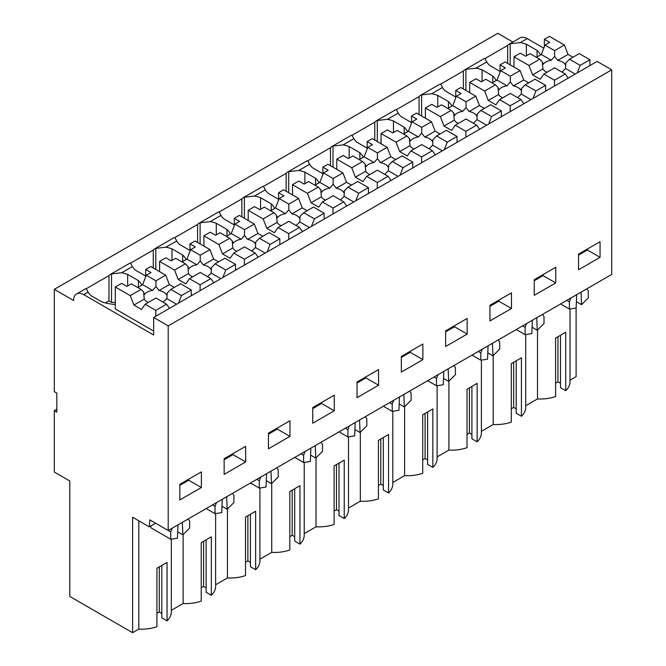 <?xml version="1.0" encoding="UTF-8"?>
<svg xmlns="http://www.w3.org/2000/svg" width="666" height="666" viewBox="0 0 666 666"><rect width="100%" height="100%" fill="white"/><g stroke="black" fill="none" stroke-linecap="round" stroke-linejoin="round"><path stroke-width="1" d="M512.895 42.025L497.793 33.3L54.296 289.344L54.296 391.65L56.826 393.115L56.826 412.112L54.296 410.647L56.826 409.19M138.828 520.837L138.828 629.112L132.609 632.7L69.788 596.436L69.788 480.977L54.296 472.036L54.296 410.647M537.512 329.986L537.512 398.926L525.707 405.744M493.215 355.561L493.215 424.508A29.754 17.174 0 0 0 511.313 422.111L511.313 363.653L521.436 357.809L521.436 416.267A29.754 17.174 0 0 0 525.707 407.401L525.707 334.557M521.436 416.267L516.208 413.245L516.208 361.521M516.208 408.866L513.677 407.401L511.313 408.766M493.215 424.508L481.41 431.318M448.917 381.135L448.917 450.083A29.754 17.174 0 0 0 467.016 447.685L467.016 389.227L477.139 383.383L477.139 441.841A29.754 17.174 0 0 0 481.41 432.975L481.41 360.131M477.139 441.841L471.911 438.819L471.911 387.104M471.911 434.44L469.38 432.975L467.016 434.34M448.917 450.083L437.112 456.901M404.62 406.71L404.62 475.657A29.754 17.174 0 0 0 422.71 473.26L422.71 414.801L432.842 408.957L432.842 467.415A29.754 17.174 0 0 0 437.112 458.549L437.112 385.706M432.842 467.415L427.605 464.402L427.605 412.679M427.605 460.015L425.075 458.549L422.71 459.915M404.62 475.657L392.807 482.475M360.323 432.284L360.323 501.232A29.754 17.174 0 0 0 378.413 498.842L378.413 440.376L388.544 434.532L388.544 492.99A29.754 17.174 0 0 0 392.807 484.124L392.807 411.28M388.544 492.99L383.308 489.976L383.308 438.253M383.308 485.589L380.777 484.124L378.413 485.489M360.323 501.232L348.509 508.05M316.025 457.858L316.025 526.806A29.754 17.174 0 0 0 334.116 524.417L334.116 465.959L344.239 460.106L344.239 518.573A29.754 17.174 0 0 0 348.509 509.706L348.509 436.854M344.239 518.573L339.011 515.551L339.011 463.827M339.011 511.163L336.48 509.706L334.116 511.063M316.025 526.806L304.212 533.624M271.728 483.433L271.728 552.38A29.754 17.174 0 0 0 289.818 549.991L289.818 491.533L299.941 485.689L299.941 544.147A29.754 17.174 0 0 0 304.212 535.281L304.212 462.429M299.941 544.147L294.713 541.125L294.713 489.402M294.713 536.738L292.183 535.281L289.818 536.646M271.728 552.38L259.915 559.199M227.422 509.007L227.422 577.955A29.754 17.174 0 0 0 245.521 575.566L245.521 517.107L255.644 511.263L255.644 569.721A29.754 17.174 0 0 0 259.915 560.855L259.915 488.003M255.644 569.721L250.416 566.699L250.416 514.976M250.416 562.312L247.885 560.855L245.521 562.221M227.422 577.955L215.618 584.773M183.125 534.59L183.125 603.529A29.754 17.174 0 0 0 201.224 601.14L201.224 542.682L211.347 536.838L211.347 595.296A29.754 17.174 0 0 0 215.618 586.43L215.618 513.586M211.347 595.296L206.119 592.274L206.119 540.551M206.119 587.895L203.588 586.43L201.224 587.795M183.125 603.529L171.32 610.347M138.828 629.112A29.754 17.174 0 0 0 156.926 626.714L156.926 568.256L167.049 562.412L167.049 620.87A29.754 17.174 0 0 0 171.32 612.004L171.32 539.16M167.049 620.87L161.821 617.848L161.821 566.125M161.821 613.469L159.291 612.004L156.926 613.369M576.098 308.017L576.098 376.656L570.004 380.169M537.512 398.926A29.754 17.174 0 0 0 555.611 396.536L555.611 338.078L565.734 332.234L565.734 390.692A29.754 17.174 0 0 0 570.004 381.826L570.004 308.974M565.734 390.692L560.506 387.67L560.506 335.947M560.506 383.283L557.975 381.826L555.611 383.191M141.85 285.123A32.443 18.731 0 0 0 138.378 280.602L127.672 274.417A32.451 18.74 0 0 0 121.645 272.752L132.376 266.558L130.494 262.987A14.319 8.267 60 0 0 129.346 263.461L110.356 274.425A14.319 8.267 60 0 1 111.505 273.951L111.505 302.356L108.974 300.89L105.436 302.938M130.536 263.17L153.272 250.041A14.319 8.267 60 0 1 154.662 248.851A14.319 8.267 60 0 1 155.802 248.368L165.942 247.178L176.681 240.984L174.792 237.412A14.319 8.267 60 0 0 173.643 237.887L154.662 248.851M174.842 237.595L197.577 224.467A14.319 8.267 60 0 1 198.959 223.276A14.319 8.267 60 0 1 200.108 222.794L210.24 221.603L216.242 218.14L220.979 215.401L219.089 211.838A14.319 8.267 60 0 0 217.94 212.312L198.959 223.276M219.139 212.021L241.875 198.893A14.319 8.267 60 0 1 243.256 197.702A14.319 8.267 60 0 1 244.405 197.219L254.537 196.029L260.539 192.566L265.276 189.827L263.386 186.264A14.319 8.267 60 0 0 262.238 186.738L243.256 197.702M263.436 186.438L286.172 173.318A14.319 8.267 60 0 1 287.554 172.119A14.319 8.267 60 0 1 288.703 171.645L298.843 170.454L309.573 164.252L307.684 160.681A14.319 8.267 60 0 0 306.535 161.164L287.554 172.119M307.734 160.864L330.469 147.744A14.319 8.267 60 0 1 331.851 146.545A14.319 8.267 60 0 1 333 146.07L343.14 144.872L353.871 138.678L351.981 135.106A14.319 8.267 60 0 0 350.84 135.589L331.851 146.545M352.031 135.29L374.767 122.169A14.319 8.267 60 0 1 376.148 120.971A14.319 8.267 60 0 1 377.297 120.496L387.437 119.297L393.44 115.834L398.168 113.103L396.287 109.532A14.319 8.267 60 0 0 395.138 110.015L376.148 120.971M396.328 109.715L419.064 96.587A14.319 8.267 60 0 1 420.446 95.396A14.319 8.267 60 0 1 421.595 94.922L431.735 93.723L437.737 90.26L442.465 87.529L440.584 83.958A14.319 8.267 60 0 0 439.435 84.432L420.446 95.396M440.626 84.141L463.361 71.012A14.319 8.267 60 0 1 464.751 69.822A14.319 8.267 60 0 1 465.892 69.347L476.032 68.148L486.771 61.955L484.881 58.383A14.319 8.267 60 0 0 483.732 58.858L464.751 69.822M484.931 58.566L507.667 45.438A14.319 8.267 60 0 1 509.049 44.247A14.319 8.267 60 0 1 510.198 43.765L510.198 64.868M540.542 54.945A32.443 18.731 0 0 0 537.062 50.416L526.356 44.239A32.451 18.74 0 0 0 520.329 42.574L510.198 43.765M509.049 44.247L520.054 37.887A14.319 8.267 60 0 1 527.214 38.595L543.781 48.16M54.296 289.344L73.601 300.491A14.319 8.267 60 0 1 76.565 293.939A14.319 8.267 60 0 1 83.725 294.647L88.079 292.133L86.197 288.561A14.319 8.267 60 0 0 85.048 289.044L76.565 293.939M86.239 288.744L108.974 275.616A14.319 8.267 60 0 1 110.356 274.425M121.645 272.752L111.505 273.951M486.771 61.955A32.451 18.74 0 0 0 489.652 65.434L500.066 71.445M496.237 80.519A32.443 18.731 0 0 0 492.765 75.999L482.059 69.813A32.451 18.74 0 0 0 476.032 68.148M442.465 87.529A32.451 18.74 0 0 0 445.354 91.009L455.769 97.02M451.939 106.102A32.443 18.731 0 0 0 448.468 101.573L437.762 95.388A32.451 18.74 0 0 0 431.735 93.723M398.168 113.103A32.451 18.74 0 0 0 401.057 116.583L411.471 122.594M407.642 131.677A32.443 18.731 0 0 0 404.162 127.148L393.464 120.962A32.451 18.74 0 0 0 387.437 119.297M353.871 138.678A32.451 18.74 0 0 0 356.76 142.158L367.174 148.168M363.345 157.251A32.443 18.731 0 0 0 359.865 152.722L349.167 146.545A32.451 18.74 0 0 0 343.14 144.872M309.573 164.252A32.451 18.74 0 0 0 312.462 167.732L322.877 173.743M319.047 182.825A32.443 18.731 0 0 0 315.567 178.297L304.861 172.119A32.451 18.74 0 0 0 298.843 170.454M265.276 189.827A32.451 18.74 0 0 0 268.165 193.306L278.579 199.325M274.75 208.4A32.443 18.731 0 0 0 271.27 203.871L260.564 197.694A32.451 18.74 0 0 0 254.537 196.029M220.979 215.401A32.451 18.74 0 0 0 223.859 218.881L234.274 224.9M230.453 233.974A32.443 18.731 0 0 0 226.973 229.445L216.267 223.268A32.451 18.74 0 0 0 210.24 221.603M176.681 240.984A32.451 18.74 0 0 0 179.562 244.455L189.976 250.474M186.147 259.549A32.443 18.731 0 0 0 182.675 255.02L171.97 248.843A32.451 18.74 0 0 0 165.942 247.178M132.376 266.558A32.451 18.74 0 0 0 135.265 270.038L145.679 276.049M174.267 287.437L169.347 284.598L165.692 275.183L150.741 266.55L145.679 269.472L150.999 272.544L146.295 275.249L142.641 284.673L152.597 290.418A11.78 6.802 0 0 0 147.103 292.216A11.78 6.802 0 0 0 144.489 294.505L143.665 292.049L141.034 289.419L131.393 283.858L126.948 286.422L121.637 283.358L115.301 287.013L115.301 308.932L153.655 331.069M88.079 292.133A32.451 18.74 0 0 0 90.967 295.612L101.673 301.79A32.443 18.731 0 0 0 115.301 304.454M611.704 69.838L168.207 325.882L168.207 530.494L611.704 274.442L611.704 69.838L597.144 61.43L153.655 317.482L153.655 335.015L83.725 294.647M168.207 325.882L153.655 317.482M600.058 257.342L600.058 241.708L578.538 254.129L578.538 269.763L600.058 257.342L587.404 250.033L578.538 255.153M467.157 334.074L467.157 318.431L445.646 330.852L445.646 346.495L467.157 334.074L454.503 326.765L445.646 331.876M401.348 356.427L401.348 372.069L422.86 359.648L422.86 344.006L401.348 356.427M555.76 282.917L555.76 267.282L534.24 279.703L534.24 295.338L555.76 282.917L543.098 275.616L534.24 280.727M511.463 308.491L511.463 292.857L489.943 305.278L489.943 320.92L511.463 308.491L498.801 301.19L489.943 306.302M268.448 433.158L268.448 448.792L289.968 436.372L289.968 420.737L268.448 433.158M245.671 461.946L245.671 446.312L224.151 458.732L224.151 474.367L245.671 461.946L233.008 454.637L224.151 459.756M357.051 382.009L357.051 397.644L378.563 385.223L378.563 369.58L357.051 382.009M334.265 410.797L334.265 395.163L312.745 407.584L312.745 423.218L334.265 410.797L321.611 403.488L312.745 408.608M179.853 484.307L179.853 499.95L201.373 487.52L201.373 471.886L179.853 484.307M168.207 530.494L149.792 519.855L149.242 526.848L155.569 523.193L170.721 531.959L172.178 528.205M153.272 250.041L153.272 268.007M155.802 269.472L155.802 248.368M197.577 224.467L197.577 242.432M200.108 243.898L200.108 222.794M241.875 198.893L241.875 216.858M244.405 218.323L244.405 197.219M286.172 173.318L286.172 191.284M288.703 192.74L288.703 171.645M330.469 147.744L330.469 165.709M333 167.166L333 146.07M374.767 122.169L374.767 140.135M377.297 141.592L377.297 120.496M419.064 96.587L419.064 114.56M421.595 116.017L421.595 94.922M463.361 71.012L463.361 88.978M465.892 90.443L465.892 69.347M507.667 45.438L507.667 63.403M108.974 275.616L108.974 300.89M586.854 288.786L588.303 290.867L588.303 297.927L581.568 304.653L581.043 292.141M576.39 301.665L581.568 304.653M570.862 298.018L569.405 301.773L566.883 300.316M188.162 518.972L189.619 521.045L189.619 528.113L182.884 534.831L182.359 522.319M177.705 531.843L182.884 534.831M232.467 493.398L233.916 495.471L233.916 502.53L227.181 509.257L226.656 496.744M222.003 506.268L227.181 509.257M216.475 502.622L215.018 506.376L212.496 504.92M276.765 467.815L278.213 469.896L278.213 476.956L271.478 483.683L270.954 471.17M266.3 480.694L271.478 483.683M260.772 477.047L259.315 480.802L256.793 479.345M321.062 442.241L322.519 444.322L322.519 451.382L315.776 458.108L315.251 445.596M310.597 455.111L315.776 458.108M305.07 451.473L303.613 455.228L301.09 453.771M365.359 416.666L366.816 418.739L366.816 425.807L360.073 432.525L359.548 420.021M354.895 429.537L360.073 432.525M349.367 425.899L347.918 429.653L345.388 428.196M409.657 391.092L411.113 393.165L411.113 400.233L404.379 406.951L403.846 394.447M399.192 403.962L404.379 406.951M393.664 400.324L392.216 404.079L389.685 402.622M453.954 365.517L455.411 367.59L455.411 374.658L448.676 381.377L448.151 368.872M443.498 378.388L448.676 381.377M437.97 374.75L436.513 378.504L433.991 377.048M498.251 339.943L499.708 342.016L499.708 349.084L492.973 355.802L492.449 343.29M487.795 352.814L492.973 355.802M482.267 349.175L480.81 352.93L478.288 351.473M542.557 314.369L544.005 316.442L544.005 323.501L537.271 330.228L536.746 317.715M532.092 327.239L537.271 330.228M526.565 323.593L525.108 327.347L522.585 325.89M201.373 487.52L188.711 480.219L179.853 485.331M188.711 480.219L188.711 479.195M321.611 403.488L321.611 402.464M378.563 385.223L365.909 377.913L357.051 383.025M365.909 377.913L365.909 376.889M233.008 454.637L233.008 453.621M289.968 436.372L277.314 429.062L268.448 434.182M277.314 429.062L277.314 428.038M498.801 301.19L498.801 300.166M543.098 275.616L543.098 274.592M422.86 359.648L410.206 352.339L401.348 357.451M410.206 352.339L410.206 351.315M454.503 326.765L454.503 325.741M587.404 250.033L587.404 249.009M525.108 327.347L525.108 334.648L516.267 329.545M532.367 320.246L531.834 333.591L525.108 334.648M480.81 352.93L480.81 360.223L471.969 355.12M488.07 345.82L487.537 359.165L480.81 360.223M436.513 378.504L436.513 385.797L427.672 380.694M443.772 371.395L443.24 384.74L436.513 385.797M392.216 404.079L392.216 411.372L383.375 406.268M399.475 396.969L398.942 410.314L392.216 411.372M347.918 429.653L347.918 436.946L339.069 431.843M355.178 422.544L354.645 435.889L347.918 436.946M303.613 455.228L303.613 462.529L294.772 457.417M310.88 448.118L310.348 461.471L303.613 462.529M259.315 480.802L259.315 488.103L250.474 482.992M266.583 473.692L266.042 487.046L259.315 488.103M215.018 506.376L215.018 513.677L206.177 508.574M222.286 499.275L221.745 512.62L215.018 513.677M170.721 531.959L170.721 539.252L150.916 527.813L150.916 525.882M177.98 524.85L177.447 538.195L170.721 539.252M569.405 301.773L569.405 309.074L560.564 303.962M576.673 294.672L576.132 308.017L569.405 309.074M115.301 302.539A32.451 18.74 0 0 0 111.505 302.356M132.609 632.7L132.609 517.241L149.242 526.848M138.378 287.138L138.378 280.602M127.672 286.005L127.672 274.417M182.675 261.555L182.675 255.02M171.97 248.843L171.97 260.431M226.973 235.98L226.973 229.445M216.267 223.268L216.267 234.857M271.27 210.406L271.27 203.871M260.564 197.694L260.564 209.282M315.567 184.832L315.567 178.297M304.861 172.119L304.861 183.708M359.865 159.257L359.865 152.722M349.167 146.545L349.167 158.133M404.162 133.683L404.162 127.148M393.464 120.962L393.464 132.551M448.468 108.108L448.468 101.573M437.762 95.388L437.762 106.976M492.765 82.534L492.765 75.999M482.059 69.813L482.059 81.402M537.062 56.951L537.062 50.416M526.356 55.827L526.356 44.239M513.677 407.401L513.677 362.737M469.38 432.975L469.38 388.311M425.075 458.549L425.075 413.894M380.777 484.124L380.777 439.468M336.48 509.706L336.48 465.043M292.183 535.281L292.183 490.617M247.885 560.855L247.885 516.192M203.588 586.43L203.588 541.766M159.291 612.004L159.291 567.34M557.975 381.826L557.975 337.163M572.951 57.259L568.031 54.421L564.385 45.005L549.433 36.372L544.363 39.294L549.683 42.358L544.979 45.072L541.333 54.487L551.29 60.24A11.78 6.802 0 0 0 545.787 62.03A11.78 6.802 0 0 0 543.173 64.327L542.349 61.871L539.718 59.241L528.946 65.459L513.994 56.826L513.994 67.058M541.333 54.487L536.413 57.334M551.29 60.24L554.62 56.385L554.62 50.641L544.979 45.072M539.718 59.241L530.078 53.68L525.632 56.244L520.321 53.172L513.994 56.826M561.804 71.986A11.78 6.802 0 0 0 562.437 71.645L565.542 68.473L575.249 74.076M542.34 62.654L542.907 68.923A11.78 6.802 0 0 0 546.986 72.253M554.62 56.385L557.725 60.373A11.78 6.802 0 0 1 565.317 64.752L565.875 62.887L565.542 68.473M568.031 54.421L557.725 60.373M564.385 45.005L554.62 50.641M544.363 46.662L544.363 39.294M542.907 68.923L532.6 74.875L528.946 65.459M543.847 74.068L554.495 80.211L565.268 73.993L554.62 67.84L543.847 74.068L540.193 79.262L532.6 74.875M565.268 73.993L568.19 78.147M580.169 65.385L589.934 59.749L579.287 53.605L569.522 59.241L580.169 65.385L577.247 72.919M569.522 59.241L565.875 62.887M589.934 59.749L589.934 65.601M554.495 80.211L554.495 86.056M528.654 82.834L523.734 79.995L520.079 70.579L505.128 61.946L500.066 64.868L505.386 67.932L500.682 70.646L497.027 80.07L506.993 85.814A11.78 6.802 0 0 0 501.49 87.604A11.78 6.802 0 0 0 498.876 89.902L498.051 87.446L495.421 84.815L484.648 91.034L469.697 82.401L469.697 92.632M497.027 80.07L492.116 82.909M506.993 85.814L510.322 81.96L510.322 76.215L500.682 70.646M495.421 84.815L485.78 79.254L481.335 81.818L476.023 78.754L469.697 82.401M517.499 97.569A11.78 6.802 0 0 0 518.14 97.219L521.245 94.048L530.952 99.65M498.035 88.237L498.609 94.505A11.78 6.802 0 0 0 502.688 97.827M510.322 81.96L513.428 85.947A11.78 6.802 0 0 1 521.02 90.326L521.578 88.461L521.245 94.048M523.734 79.995L513.428 85.947M520.079 70.579L510.322 76.215M500.066 72.236L500.066 64.868M498.609 94.505L488.295 100.449L484.648 91.034M499.542 99.642L510.198 105.786L520.97 99.567L510.322 93.423L499.542 99.642L495.895 104.837L488.295 100.449M520.97 99.567L523.892 103.721M535.872 90.967L545.629 85.331L534.981 79.179L525.224 84.815L535.872 90.967L532.95 98.493M525.224 84.815L521.578 88.461M545.629 85.331L545.629 91.175M510.198 105.786L510.198 111.63M484.357 108.408L479.437 105.569L475.782 96.154L460.83 87.521L455.769 90.443L461.088 93.515L456.385 96.229L452.73 105.644L462.687 111.389A11.78 6.802 0 0 0 457.192 113.187A11.78 6.802 0 0 0 454.578 115.476L453.754 113.02L451.123 110.389L440.343 116.608L425.391 107.984L425.391 118.207M452.73 105.644L447.81 108.483M462.687 111.389L466.025 107.534L466.025 101.79L456.385 96.229M451.123 110.389L441.483 104.828L437.038 107.392L431.726 104.329L425.391 107.984M473.201 123.143A11.78 6.802 0 0 0 473.842 122.802L476.948 119.622L486.655 125.225M453.737 113.811L454.312 120.08A11.78 6.802 0 0 0 458.391 123.401M466.025 107.534L469.13 111.522A11.78 6.802 0 0 1 476.723 115.901L477.281 114.036L476.948 119.622M479.437 105.569L469.13 111.522M475.782 96.154L466.025 101.79M455.769 97.81L455.769 90.443M454.312 120.08L443.997 126.032L440.343 116.608M455.244 125.216L465.892 131.36L476.673 125.141L466.025 118.998L455.244 125.216L451.59 130.411L443.997 126.032M476.673 125.141L479.595 129.304M491.575 116.542L501.332 110.906L490.684 104.753L480.927 110.389L491.575 116.542L488.653 124.076M480.927 110.389L477.281 114.036M501.332 110.906L501.332 116.75M465.892 131.36L465.892 137.213M440.06 133.983L435.139 131.144L431.485 121.728L416.533 113.095L411.471 116.017L416.791 119.089L412.088 121.803L408.433 131.219L418.39 136.963A11.78 6.802 0 0 0 412.887 138.761A11.78 6.802 0 0 0 410.281 141.05L409.448 138.595L406.826 135.964L396.045 142.191L381.094 133.558L381.094 143.789M408.433 131.219L403.513 134.057M418.39 136.963L421.72 133.108L421.72 127.364L412.088 121.803M406.826 135.964L397.186 130.403L392.74 132.967L387.421 129.903L381.094 133.558M428.904 148.718A11.78 6.802 0 0 0 429.545 148.376L432.65 145.196L442.357 150.799M409.44 139.385L410.006 145.654A11.78 6.802 0 0 0 414.085 148.976M421.72 133.108L424.833 137.096A11.78 6.802 0 0 1 432.425 141.483L432.983 139.61L432.65 145.196M435.139 131.144L424.833 137.096M431.485 121.728L421.72 127.364M411.471 123.385L411.471 116.017M410.006 145.654L399.7 151.607L396.045 142.191M410.947 150.791L421.595 156.943L432.376 150.716L421.72 144.572L410.947 150.791L407.292 155.986L399.7 151.607M432.376 150.716L435.298 154.878M447.277 142.116L457.034 136.48L446.387 130.328L436.621 135.964L447.277 142.116L444.347 149.65M436.621 135.964L432.983 139.61M457.034 136.48L457.034 142.324M421.595 156.943L421.595 162.787M395.762 159.557L390.842 156.718L387.187 147.303L372.236 138.67L367.174 141.592L372.485 144.664L367.79 147.377L364.135 156.793L374.092 162.546A11.78 6.802 0 0 0 368.589 164.335A11.78 6.802 0 0 0 365.975 166.625L365.151 164.169L362.52 161.538L351.748 167.765L336.796 159.132L336.796 169.364M364.135 156.793L359.215 159.632M374.092 162.546L377.422 158.683L377.422 152.939L367.79 147.377M362.52 161.538L352.888 155.977L348.443 158.55L343.123 155.478L336.796 159.132M384.607 174.292A11.78 6.802 0 0 0 385.248 173.951L388.353 170.771L398.052 176.373M365.143 164.96L365.709 171.229A11.78 6.802 0 0 0 369.788 174.55M377.422 158.683L380.536 162.671A11.78 6.802 0 0 1 388.128 167.058L388.686 165.185L388.353 170.771M390.842 156.718L380.536 162.671M387.187 147.303L377.422 152.939M367.174 148.968L367.174 141.592M365.709 171.229L355.403 177.181L351.748 167.765M366.65 176.365L377.297 182.517L388.07 176.29L377.422 170.146L366.65 176.365L362.995 181.568L355.403 177.181M388.07 176.29L391 180.453M402.972 167.69L412.737 162.054L402.089 155.902L392.324 161.538L402.972 167.69L400.05 175.225M392.324 161.538L388.686 165.185M412.737 162.054L412.737 167.899M377.297 182.517L377.297 188.361M351.465 185.131L346.545 182.293L342.89 172.877L327.938 164.244L322.877 167.166L328.188 170.238L323.493 172.952L319.838 182.367L329.795 188.12A11.78 6.802 0 0 0 324.292 189.91A11.78 6.802 0 0 0 321.678 192.199L320.854 189.752L318.223 187.121L307.451 193.34L292.499 184.707L292.499 194.938M319.838 182.367L314.918 185.206M329.795 188.12L333.125 184.257L333.125 178.513L323.493 172.952M318.223 187.121L308.591 181.552L304.146 184.124L298.826 181.052L292.499 184.707M340.309 199.867A11.78 6.802 0 0 0 340.95 199.525L344.056 196.345L353.754 201.948M320.846 190.534L321.412 196.803A11.78 6.802 0 0 0 325.491 200.133M333.125 184.257L336.23 188.245A11.78 6.802 0 0 1 343.831 192.632L344.389 190.759L344.056 196.345M346.545 182.293L336.23 188.245M342.89 172.877L333.125 178.513M322.877 174.542L322.877 167.166M321.412 196.803L311.105 202.755L307.451 193.34M322.352 201.94L333 208.092L343.773 201.873L333.125 195.721L322.352 201.94L318.698 207.143L311.105 202.755M343.773 201.873L346.695 206.027M358.674 193.265L368.44 187.629L357.792 181.485L348.027 187.121L358.674 193.265L355.752 200.799M348.027 187.121L344.389 190.759M368.44 187.629L368.44 193.473M333 208.092L333 213.936M307.168 210.714L302.247 207.867L298.593 198.451L283.641 189.818L278.579 192.74L283.891 195.812L279.196 198.526L275.541 207.942L285.498 213.694A11.78 6.802 0 0 0 279.995 215.484A11.78 6.802 0 0 0 277.381 217.774L276.556 215.326L273.926 212.695L263.153 218.914L248.202 210.281L248.202 220.513M275.541 207.942L270.621 210.781M285.498 213.694L288.828 209.84L288.828 204.087L279.196 198.526M273.926 212.695L264.294 207.134L259.848 209.698L254.529 206.626L248.202 210.281M296.012 225.441A11.78 6.802 0 0 0 296.645 225.1L299.75 221.928L309.457 227.531M276.548 216.109L277.114 222.377A11.78 6.802 0 0 0 281.194 225.707M288.828 209.84L291.933 213.819A11.78 6.802 0 0 1 299.534 218.207L300.083 216.333L299.75 221.928M302.247 207.867L291.933 213.819M298.593 198.451L288.828 204.087M278.579 200.116L278.579 192.74M277.114 222.377L266.808 228.33L263.153 218.914M278.055 227.514L288.703 233.666L299.475 227.447L288.828 221.295L278.055 227.514L274.4 232.717L266.808 228.33M299.475 227.447L302.397 231.601M314.377 218.839L324.142 213.203L313.495 207.059L303.729 212.695L314.377 218.839L311.455 226.373M303.729 212.695L300.083 216.333M324.142 213.203L324.142 219.047M288.703 233.666L288.703 239.51M262.862 236.288L257.942 233.45L254.295 224.026L239.344 215.401L234.274 218.323L239.594 221.387L234.89 224.101L231.244 233.516L241.2 239.269A11.78 6.802 0 0 0 235.697 241.059A11.78 6.802 0 0 0 233.083 243.356L232.259 240.901L229.628 238.27L218.856 244.489L203.904 235.856L203.904 246.087M231.244 233.516L226.323 236.363M241.2 239.269L244.53 235.414L244.53 229.662L234.89 224.101M229.628 238.27L219.996 232.709L215.543 235.273L210.231 232.201L203.904 235.856M251.715 251.015A11.78 6.802 0 0 0 252.347 250.674L255.453 247.502L265.16 253.105M232.251 241.683L232.817 247.952A11.78 6.802 0 0 0 236.896 251.282M244.53 235.414L247.635 239.402A11.78 6.802 0 0 1 255.228 243.781L255.786 241.908L255.453 247.502M257.942 233.45L247.635 239.402M254.295 224.026L244.53 229.662M234.274 225.691L234.274 218.323M232.817 247.952L222.511 253.904L218.856 244.489M233.758 253.097L244.405 259.24L255.178 253.022L244.53 246.87L233.758 253.097L230.103 258.291L222.511 253.904M255.178 253.022L258.1 257.176M270.08 244.414L279.845 238.778L269.197 232.634L259.432 238.27L270.08 244.414L267.158 251.948M259.432 238.27L255.786 241.908M279.845 238.778L279.845 244.63M244.405 259.24L244.405 265.085M218.565 261.863L213.644 259.024L209.99 249.608L195.038 240.975L189.976 243.898L195.296 246.961L190.593 249.675L186.938 259.099L196.903 264.843A11.78 6.802 0 0 0 191.4 266.633A11.78 6.802 0 0 0 188.786 268.931L187.962 266.475L185.331 263.844L174.559 270.063L159.607 261.43L159.607 271.661M186.938 259.099L182.026 261.938M196.903 264.843L200.233 260.989L200.233 255.245L190.593 249.675M185.331 263.844L175.691 258.283L171.245 260.847L165.934 257.775L159.607 261.43M207.409 276.598A11.78 6.802 0 0 0 208.05 276.248L211.155 273.077L220.862 278.679M187.945 267.266L188.52 273.535A11.78 6.802 0 0 0 192.599 276.856M200.233 260.989L203.338 264.976A11.78 6.802 0 0 1 210.931 269.355L211.488 267.491L211.155 273.077M213.644 259.024L203.338 264.976M209.99 249.608L200.233 255.245M189.976 251.265L189.976 243.898M188.52 273.535L178.205 279.479L174.559 270.063M189.452 278.671L200.108 284.815L210.881 278.596L200.233 272.444L189.452 278.671L185.806 283.866L178.205 279.479M210.881 278.596L213.803 282.75M225.782 269.996L235.539 264.352L224.892 258.208L215.135 263.844L225.782 269.996L222.86 277.522M215.135 263.844L211.488 267.491M235.539 264.352L235.539 270.205M200.108 284.815L200.108 290.659M142.641 284.673L137.72 287.512M152.597 290.418L155.936 286.563L155.936 280.819L146.295 275.249M163.112 302.173L166.858 298.651L176.565 304.254M143.648 292.84L144.222 299.109A11.78 6.802 0 0 0 148.302 302.431M155.936 286.563L159.041 290.551A11.78 6.802 0 0 1 166.633 294.93L167.191 293.065L166.858 298.651M169.347 284.598L159.041 290.551M165.692 275.183L155.936 280.819M145.679 276.84L145.679 269.472M115.301 287.013L130.253 295.637L141.034 289.419M144.222 299.109L133.908 305.061L130.253 295.637M145.155 304.245L155.802 310.389L166.583 304.171L155.936 298.027L145.155 304.245L141.5 309.44L133.908 305.061M166.583 304.171L169.505 308.333M181.485 295.571L191.242 289.935L180.594 283.783L170.837 289.419L181.485 295.571L178.563 303.105M170.837 289.419L167.191 293.065M191.242 289.935L191.242 295.779M155.802 310.389L155.802 316.242M520.329 42.574L527.214 38.595"/></g></svg>

